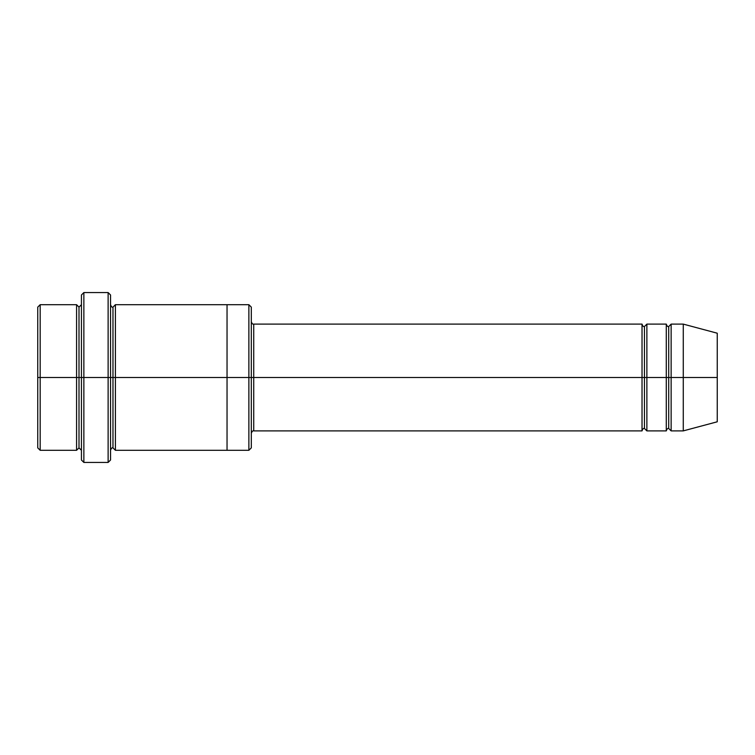 <?xml version="1.0" encoding="UTF-8"?>
<svg xmlns="http://www.w3.org/2000/svg" width="755" height="755" viewBox="0 0 755 755"><rect width="100%" height="100%" fill="white"/><g stroke="black" fill="none" stroke-linecap="round" stroke-linejoin="round"><path stroke-width="1.13" d="M253.737 377.5L253.737 430.888L253.737 377.5L251.311 377.5L251.311 307.125L251.311 447.875L251.311 377.5L248.876 377.5L248.876 304.699L248.876 377.5L253.737 377.5L253.737 324.112L253.737 377.5L644.449 377.5L644.449 326.537L644.449 428.462L644.449 377.5L642.024 377.5L642.024 324.112L642.024 430.888L642.024 324.112L642.024 430.888L642.024 377.5L253.737 377.5L253.737 430.888L253.737 377.5M81.436 377.5L81.436 294.988L81.436 377.5L83.862 377.5L83.862 292.562L83.862 377.5L83.862 292.562L83.862 377.5L108.125 377.5L108.125 292.562L108.125 377.5L110.551 377.5L110.551 294.988L110.551 377.5L112.976 377.5L112.976 307.125L112.976 447.875L112.976 377.5L110.551 377.5L110.551 294.988L110.551 460.012L110.551 377.5L108.125 377.5L108.125 292.562L108.125 462.438L108.125 377.5L83.862 377.5L83.862 462.438L83.862 377.5L79.001 377.5L79.001 307.125L79.001 447.875L79.001 377.5L76.576 377.5L76.576 304.699L76.576 377.5L79.001 377.5L79.001 447.875L79.001 307.125L79.001 377.5L81.436 377.5L81.436 460.012L81.436 377.5M37.75 377.5L37.75 307.125L37.75 377.5L40.175 377.5L40.175 304.699L40.175 377.5L40.175 304.699L40.175 377.5L76.576 377.5L76.576 304.699L76.576 450.301L76.576 377.5L76.576 450.301L76.576 377.5L40.175 377.5L40.175 450.301L40.175 377.5L37.75 377.5L37.75 447.875L37.75 377.5M683.275 377.5L683.275 324.112L683.275 377.5L683.275 324.112L683.275 377.5L717.25 377.5L717.25 333.21L717.25 421.79L717.25 377.5L683.275 377.5L683.275 430.888L683.275 377.5L683.275 430.888L683.275 377.5L671.138 377.5L671.138 324.112L671.138 377.5L683.275 377.5M666.288 377.5L668.713 377.5L668.713 326.537L668.713 428.462L668.713 377.5L666.288 377.5L666.288 324.112L666.288 430.888L666.288 324.112L666.288 430.888L666.288 377.5L646.875 377.5L646.875 430.888L646.875 377.5L644.449 377.5L644.449 428.462L644.449 326.537L644.449 377.5L646.875 377.5L646.875 324.112L646.875 377.5L666.288 377.5M668.713 377.5L668.713 428.462L668.713 326.537L668.713 377.5L671.138 377.5L671.138 430.888L671.138 377.5L668.713 377.5M112.976 377.5L112.976 447.875L112.976 307.125L112.976 377.5L115.411 377.5L115.411 450.301L115.411 377.5L112.976 377.5M248.876 377.5L248.876 304.699L248.876 450.301L248.876 377.5L227.038 377.5L227.038 304.699L227.038 377.5L248.876 377.5L248.876 450.301L248.876 377.5M227.038 377.5L227.038 304.699L227.038 450.301L227.038 377.5L115.411 377.5L115.411 304.699L115.411 377.5L227.038 377.5L227.038 304.699L227.038 377.5M646.875 377.5L646.875 430.888L646.875 377.5M115.411 377.5L115.411 450.301L115.411 377.5M671.138 377.5L671.138 324.112L671.138 377.5M40.175 377.5L40.175 450.301L40.175 377.5M108.125 377.5L108.125 462.438L108.125 377.5M83.862 377.5L83.862 462.438L83.862 377.5M717.25 421.79L683.275 430.888L671.138 430.888L668.713 428.462C667.76 428.123 666.948 428.934 666.288 430.888L646.875 430.888L644.449 428.462C643.496 428.123 642.684 428.934 642.024 430.888L253.737 430.888C252.783 430.548 251.972 431.36 251.311 433.313M81.436 294.988L83.862 292.562L108.125 292.562L110.551 294.988M251.311 307.125L248.876 304.699L115.411 304.699L112.976 307.125C112.023 307.464 111.221 306.653 110.551 304.699M37.75 307.125L40.175 304.699L76.576 304.699L79.001 307.125L81.436 304.699M81.436 450.301L79.001 447.875L76.576 450.301L40.175 450.301L37.75 447.875M717.25 333.21L683.275 324.112L671.138 324.112L668.713 326.537C667.76 326.877 666.948 326.066 666.288 324.112L646.875 324.112L644.449 326.537C643.496 326.877 642.684 326.066 642.024 324.112L253.737 324.112C252.783 324.452 251.972 323.64 251.311 321.687M251.311 447.875L248.876 450.301L115.411 450.301L112.976 447.875C112.023 447.536 111.221 448.347 110.551 450.301M110.551 460.012L108.125 462.438L83.862 462.438L81.436 460.012"/></g></svg>
